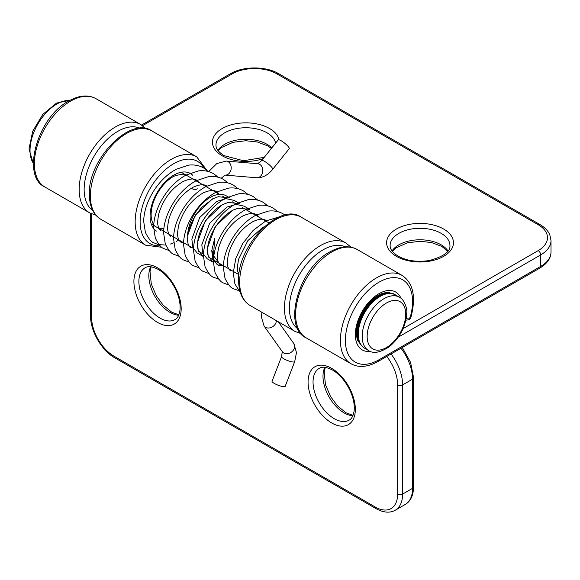 <?xml version="1.0" encoding="UTF-8"?>
<svg xmlns="http://www.w3.org/2000/svg" width="580" height="580" viewBox="0 0 580 580"><rect width="100%" height="100%" fill="white"/><g stroke="black" fill="none" stroke-linecap="round" stroke-linejoin="round"><path stroke-width="0.87" d="M187.608 235.415L195.329 215.079L212.555 198.846L218.225 196.707L229.89 197.939L226.229 195.823A32.016 18.488 120 0 0 202.036 203.906A32.016 18.488 120 0 0 187.608 235.415M197.461 242.418L205.276 220.828L222.51 204.595L228.172 202.449L239.844 203.681L234.168 200.405L226.178 198.657L216.891 201.347L199.658 217.58L191.842 239.17L192.959 247.762L197.229 253.025L202.855 256.266L198.164 249.799L197.461 242.418M207.415 248.16L215.231 226.57L232.457 210.337L238.126 208.198L249.799 209.431L244.115 206.154L236.132 204.406L226.838 207.096L209.612 223.329L201.796 244.919L202.913 253.511L207.183 258.767L212.802 262.015L208.118 255.541L207.415 248.16M247.319 208.72L246.783 208.162M212.461 251.075A32.016 18.488 120 0 0 219.095 265.64L217.137 264.516L212.867 259.253L211.743 250.661L214.694 238.373L213.483 255.671L220.56 265.067C218.87 263.646 217.913 261.812 217.688 259.557C217.058 257.977 217.377 254.069 218.631 247.834C223.054 233.523 231.108 222.908 242.802 215.985C252.989 211.475 255.461 214.354 256.324 214.614L258.586 216.557M218.102 264.995L222.017 265.734M222.43 265.727L223.329 265.654M281.206 140.773A7.04 1.464 38.7 0 1 287.013 145.268A7.04 1.464 38.7 0 1 289.202 148.697L272.665 169.36A7.04 1.464 38.7 0 0 270.476 165.931A7.04 1.464 38.7 0 0 264.668 161.436A7.04 1.464 38.7 0 0 261.674 160.559L278.212 139.903A7.04 1.464 38.7 0 1 281.206 140.773M285.186 386.324A7.04 1.508 -158.9 0 1 281.104 386.193A7.04 1.508 -158.9 0 1 274.296 383.431A7.04 1.508 -158.9 0 1 272.049 381.263L281.561 356.599A7.04 1.508 -158.9 0 0 283.808 358.766A7.04 1.508 -158.9 0 0 290.609 361.529A7.04 1.508 -158.9 0 0 294.691 361.666L285.186 386.324M157.542 267.829A33.43 19.3 60 0 1 181.178 308.77A33.43 19.3 60 0 1 157.542 322.415A33.43 19.3 60 0 1 133.907 281.481A33.43 19.3 60 0 1 157.542 267.829M160.029 318.108A29.906 17.27 -120 0 0 174.986 319.587C177.465 318.464 179.133 315.324 179.996 310.169C181.518 294.575 169.744 275.855 158.268 269.446C149.075 264.806 146.283 267.257 145.072 267.786A29.906 17.27 -120 0 0 140.49 291.755A29.906 17.27 -120 0 0 160.029 318.108M178.691 315.223A29.906 17.27 60 0 1 169.983 312.366A29.906 17.27 60 0 1 150.713 266.757M331.702 368.38A33.43 19.3 60 0 1 355.337 409.321A33.43 19.3 60 0 1 331.702 422.965A33.43 19.3 60 0 1 308.067 382.032A33.43 19.3 60 0 1 331.702 368.38M334.189 418.659A29.906 17.27 -120 0 0 349.145 420.137C351.625 419.014 353.293 415.875 354.155 410.72C355.678 395.125 343.904 376.405 332.427 369.996C323.234 365.356 320.45 367.807 319.239 368.336A29.906 17.27 -120 0 0 314.65 392.305A29.906 17.27 -120 0 0 334.189 418.659M352.85 415.773A29.906 17.27 60 0 1 344.143 412.916A29.906 17.27 60 0 1 324.873 367.314M156.426 231.065A33.43 19.3 -60 0 1 152.04 204.102A33.43 19.3 -60 0 1 173.71 175.182A33.43 19.3 -60 0 1 192.719 175.276M186.18 175.138L182.968 174.109L175.421 175.551L172.985 176.791C161.508 183.207 149.734 201.92 151.264 217.514C152.119 222.669 153.787 225.816 156.274 226.939A29.906 17.27 120 0 0 163.886 228.179M151.953 130.993A51.018 29.457 120 0 0 112.636 144.666A51.018 29.457 120 0 0 90.364 196.011A51.018 29.457 120 0 0 100.934 219.363L145.718 245.224A51.018 29.457 -60 0 1 137.895 204.341A51.018 29.457 -60 0 1 171.223 159.377A51.018 29.457 -60 0 1 196.736 156.854L151.953 130.993C130.862 115.493 87.761 159.203 89.334 194.575C89.545 206.582 93.409 214.846 100.934 219.363M203.95 168.135A47.502 27.427 120 0 0 173.71 163.69A47.502 27.427 120 0 0 140.846 213.454A47.502 27.427 120 0 0 160.16 245.782M301.23 217.181A51.018 29.457 120 0 0 261.913 230.855A51.018 29.457 120 0 0 239.649 282.199A51.018 29.457 120 0 0 250.212 305.551L294.995 331.405A51.018 29.457 -60 0 1 294.995 272.498A51.018 29.457 -60 0 1 346.013 243.042L301.23 217.181C280.147 201.68 237.046 245.391 238.612 280.756C238.822 292.769 242.694 301.027 250.212 305.551M91.611 213.853L91.611 317.39A31.668 18.284 -120 0 0 113.999 356.178L375.238 507A31.668 18.284 -120 0 0 397.634 494.073A3.516 2.03 180 0 0 402.607 494.073L412.561 488.324L412.561 379.153L402.607 384.902L402.607 494.073A35.184 20.314 60 0 1 395.321 510.183L405.275 504.433A35.184 20.314 -120 0 0 412.561 488.324A3.516 2.03 180 0 0 413.591 486.888C413.388 495.458 410.611 501.309 405.275 504.433M397.634 494.073L397.634 384.902A31.668 18.284 -120 0 0 386.766 356.454M345.426 246.841A47.502 27.427 120 0 0 299.244 274.949A47.502 27.427 120 0 0 297.989 328.99M195.663 179.677A33.43 19.3 -60 0 1 196.134 180.88M391.058 353.974A35.184 20.314 60 0 1 402.607 384.902A3.516 2.03 180 0 1 397.634 384.902M402.281 347.5L410.589 362.399L413.591 377.718A3.516 2.03 180 0 1 412.561 379.153A35.184 20.314 -120 0 0 401.012 348.232M192.371 188.826A3.516 2.03 0 0 0 197.352 188.826M113.999 356.178A3.516 2.03 -60 0 0 114.731 357.787L375.971 508.609A3.516 2.03 -60 0 1 375.238 507M114.731 357.787C101.71 350.661 90.241 330.788 90.581 315.955A3.516 2.03 0 0 0 91.611 317.39M359.803 343.005A29.906 17.27 -60 0 1 357.258 332.862A29.906 17.27 -60 0 1 388.462 293.364M381.625 295.118A30.348 17.523 120 0 0 357.766 333.514A30.348 17.523 120 0 0 357.904 336.212C358.687 342.178 360.941 346.195 364.661 348.261A30.791 17.777 120 0 1 358.281 334.167A30.791 17.777 120 0 1 371.722 303.188A30.791 17.777 120 0 1 395.444 294.937C393.32 292.806 388.716 292.864 381.625 295.118M69.716 100.463A37.823 21.837 120 0 0 30.029 150.401A37.823 21.837 120 0 0 33.372 163.415M399.345 297.192C403.941 298.591 407.544 309.234 406.754 312.721C406.022 325.887 400.33 337.132 389.666 346.456C380.408 352.604 373.375 353.952 368.554 350.516A30.791 17.777 -60 0 1 362.181 336.422A30.791 17.777 -60 0 1 375.615 305.435A30.791 17.777 -60 0 1 399.345 297.192L395.444 294.937M367.154 336.422A27.267 15.747 120 0 0 386.439 347.55A27.267 15.747 120 0 0 405.717 314.157A27.267 15.747 120 0 0 386.439 303.021A27.267 15.747 120 0 0 367.154 336.422M275.601 143.166A29.906 17.27 0 0 0 267.01 132.805A29.906 17.27 0 0 0 234.421 129.065A29.906 17.27 0 0 0 215.956 145.014C216.101 146.334 215.376 149.974 223.989 155.614L243.433 160.74L264.255 157.34M263.219 158.637A33.43 19.3 180 0 1 222.227 155.788A33.43 19.3 180 0 1 222.227 128.499A33.43 19.3 180 0 1 269.504 128.499A33.43 19.3 180 0 1 279.045 139.809M217.884 150.409A29.906 17.27 180 0 1 267.01 144.297A29.906 17.27 180 0 1 271.802 147.907M449.935 245.565A29.906 17.27 0 0 0 441.177 233.356A29.906 17.27 0 0 0 408.581 229.615A29.906 17.27 0 0 0 390.115 245.565C390.26 246.884 389.542 250.524 398.148 256.164C406.855 260.891 417.259 262.341 429.36 260.529C443.649 256.563 450.508 251.575 449.935 245.565M443.664 229.049A33.43 19.3 180 0 1 443.664 256.338A33.43 19.3 180 0 1 396.387 256.338A33.43 19.3 180 0 1 396.387 229.049A33.43 19.3 180 0 1 443.664 229.049M392.044 250.959A29.906 17.27 180 0 1 441.177 244.847A29.906 17.27 180 0 1 448.007 250.959M95.968 98.68A51.018 29.457 120 0 0 70.463 101.203A51.018 29.457 120 0 0 37.127 146.16A51.018 29.457 120 0 0 44.95 187.043L89.733 212.904A51.018 29.457 -60 0 1 89.733 153.99A51.018 29.457 -60 0 1 140.751 124.533L95.968 98.68C88.298 94.424 79.206 95.207 68.701 101.029C37.287 117.349 20.982 176.537 44.95 187.043M357.207 249.501A51.018 29.457 120 0 0 331.702 252.032A51.018 29.457 120 0 0 298.374 296.989A51.018 29.457 120 0 0 306.189 337.872L350.98 363.725A51.018 29.457 -60 0 1 350.973 304.812A51.018 29.457 -60 0 1 401.998 275.362L357.207 249.501C349.537 245.253 340.445 246.036 329.94 251.858C298.526 268.177 282.228 327.359 306.189 337.872M406.247 318.391L410.031 317.833A47.502 27.427 120 0 0 387.628 278.509A47.502 27.427 120 0 0 345.673 335.168A47.502 27.427 120 0 0 378.972 359.767L540.698 266.394L540.698 254.903L398.337 337.089M370.352 351.371A33.43 19.3 -60 0 1 362.261 311.329A33.43 19.3 -60 0 1 400.983 298.316M403.114 328.592L538.204 250.596A31.668 18.284 0 0 0 538.204 224.736L276.964 73.914A31.668 18.284 0 0 0 232.181 73.914L142.513 125.679M140.164 128.332A47.502 27.427 120 0 0 93.982 156.44A47.502 27.427 120 0 0 92.735 210.489M378.972 359.767A3.516 2.03 60 0 1 378.247 361.376L539.966 268.004A3.516 2.03 60 0 0 540.698 266.394A35.184 20.314 0 0 0 551 252.032L551 240.54A35.184 20.314 180 0 1 540.698 254.903A3.516 2.03 60 0 0 538.204 250.596M410.915 317.39A3.516 1.102 16.5 0 1 410.031 317.833A3.516 2.61 81.6 0 1 408.059 319.877A3.516 3.516 0 0 0 410.915 317.39C416.244 296.866 413.272 282.851 401.998 275.362M538.204 224.736A3.516 2.03 -60 0 1 539.966 224.561L278.726 73.74C266.046 66.026 243.1 66.026 230.419 73.74L141.578 125.034M276.964 73.914A3.516 2.03 -60 0 1 278.726 73.74M232.181 73.914A3.516 2.03 -120 0 0 230.419 73.74M208.655 171.607L216.797 163.567L226.243 161.081A7.04 5.546 94.8 0 1 228.121 161.682A7.04 5.546 94.8 0 1 230.999 169.722A7.04 5.546 94.8 0 1 225.178 175.117L256.628 177.756C262.508 178.009 267.858 175.203 272.665 169.36M226.243 161.081L257.81 163.734A7.04 5.546 94.8 0 1 259.695 164.328A7.04 5.546 94.8 0 1 262.551 172.441A7.04 5.546 94.8 0 1 256.628 177.756M276.37 320.653A7.04 5.553 144.6 0 1 272.491 326.794A7.04 5.553 144.6 0 1 265.495 327.294A7.04 5.553 144.6 0 1 264.06 325.996L282.358 351.741A7.04 5.553 144.6 0 0 283.787 353.031A7.04 5.553 144.6 0 0 292.248 351.415A7.04 5.553 144.6 0 0 293.828 343.585L296.481 352.596L294.691 361.666M151.148 266.814L150.017 271.462L151.293 283.997L156.303 295.807L163.161 305.16L171.738 312.185L178.865 314.817M325.308 367.365L324.176 372.012L325.452 384.547L330.462 396.358L337.321 405.71L345.897 412.742L353.024 415.367M145.718 245.224L161.9 247.29M413.591 377.718L413.591 486.888M351.067 247.218L346.013 243.042M294.995 331.405L301.143 333.688M206.698 170.078L196.736 156.854M375.971 508.609C383.496 512.72 389.949 513.242 395.321 510.183M90.581 213.36L90.581 315.955M33.379 163.778L29 148.966L32.705 131.254L42.819 114.391L56.514 103.088L70.035 100.289M368.554 350.516L364.661 348.261M238.975 274.688L214.433 260.514M213.056 259.724L208.72 257.223M203.101 253.975L198.773 251.474M193.155 248.233L151.293 224.061M268.881 222.887L242.454 207.625M236.836 204.377L232.5 201.876M226.881 198.636L222.546 196.134M219.465 194.351L181.199 172.26M271.368 148.458L267.743 145.906L257.368 141.991L245.84 140.73L233.102 142.296L221.611 147.458L218.152 150.764M447.738 251.314L441.902 246.456L431.527 242.542L420 241.28L407.262 242.846L395.77 248.008L392.312 251.314M405.891 320.196L408.059 319.877M391.442 293.639C389.202 292.03 385.599 292.175 380.625 294.082C371.512 298.512 364.327 307.008 359.071 319.58C356.86 325.706 356.004 331.115 356.497 335.798L357.599 340.532L361.529 345.441M350.98 363.725C358.65 367.981 367.742 367.198 378.247 361.376M551 240.54L549.833 234.864C548.165 230.891 544.881 227.462 539.966 224.561M539.966 268.004C547.281 263.545 550.964 258.216 551 252.032M95.881 215.187L89.733 212.904M145.805 128.709L140.751 124.533M282.271 351.603L281.561 356.599M261.892 312.294L261.406 316.985L264.06 325.996M278.327 321.784L293.828 343.585M160.849 230.594C159.159 229.173 158.202 227.338 157.977 225.083C157.347 223.503 157.659 219.595 158.92 213.36C163.343 199.049 171.397 188.427 183.091 181.511C193.278 177.001 195.75 179.88 196.613 180.141L199.389 182.765M170.803 236.343C169.113 234.922 168.156 233.08 167.924 230.825C167.301 229.245 167.613 225.337 168.874 219.11C173.297 204.791 181.351 194.177 193.038 187.253C203.225 182.751 205.704 185.622 206.567 185.89L206.857 186.064M183.454 242.629L180.75 242.085C179.06 240.664 178.103 238.829 177.879 236.575C177.248 234.994 177.567 231.087 178.828 224.851C183.244 210.54 191.306 199.919 202.993 193.002C213.179 188.493 215.658 191.371 216.514 191.632L218.783 193.575M190.704 247.834C189.015 246.413 188.058 244.571 187.833 242.324C187.202 240.736 187.514 236.829 188.775 230.601C191.117 222.06 195.598 214.208 202.21 207.038L212.947 198.744L218.225 196.707M198.164 249.799C197.664 248.675 197.49 246.254 197.628 242.534C198.2 235.987 200.767 228.984 205.342 221.538C210.504 213.621 216.376 207.93 222.966 204.457L228.172 202.449M208.118 255.541C207.618 254.424 207.437 252.003 207.582 248.283C208.148 241.73 210.721 234.733 215.296 227.287C220.458 219.37 226.331 213.672 232.921 210.199L238.126 208.198M230.514 270.817C228.825 269.395 227.868 267.554 227.636 265.306C227.012 263.719 227.324 259.818 228.585 253.583C233.008 239.272 241.062 228.65 252.757 221.727C257.274 219.559 260.869 218.776 263.537 219.385L266.278 220.364M238.938 275.014L237.59 271.048L237.343 267.431L238.539 259.325L247.863 240.606L262.704 227.476L264.161 226.773M165.764 245.064L158.137 244.571L153.809 242.788C151.257 242.048 148.444 238.547 145.355 232.275L143.666 221.263C143.934 211.656 147.081 201.876 153.098 191.929C159.34 181.888 167.004 174.341 176.095 169.302L188.638 165.141C194.177 164.488 199.186 165.423 203.652 167.953L208.242 171.492M169.215 250.582L163.763 248.53C161.211 247.798 158.391 244.296 155.302 238.025L153.62 227.005C153.888 217.399 157.035 207.625 163.053 197.679C169.287 187.63 176.958 180.09 186.042 175.044L198.592 170.89C204.131 170.23 209.133 171.165 213.6 173.703L218.196 177.233M179.169 256.324L173.717 254.279C171.165 253.54 168.345 250.038 165.256 243.767L163.575 232.754C163.843 223.148 166.982 213.368 173.007 203.428C179.242 193.379 186.905 185.832 195.996 180.793L208.539 176.632C214.085 175.979 219.088 176.915 223.554 179.445L228.15 182.983M189.116 262.073L183.672 260.021C181.119 259.289 178.299 255.787 175.211 249.516L173.522 238.496C173.797 228.89 176.936 219.117 182.954 209.17C189.196 199.121 196.859 191.581 205.951 186.535L218.493 182.381C224.032 181.721 229.042 182.656 233.508 185.194L238.097 188.725M199.07 267.815L193.618 265.77C191.067 265.031 188.246 261.529 185.158 255.258L183.476 244.245C183.744 234.639 186.89 224.859 192.908 214.919C199.15 204.87 206.813 197.323 215.898 192.285L228.448 188.123C233.987 187.47 238.989 188.406 243.455 190.936L248.051 194.474M209.025 273.564L203.573 271.512C201.021 270.78 198.2 267.279 195.112 261.007L193.43 249.987C193.698 240.381 196.845 230.608 202.862 220.661C209.097 210.612 216.761 203.073 225.852 198.026L238.394 193.872C243.941 193.213 248.943 194.148 253.409 196.685L258.252 200.477M219.429 279.393L213.527 277.262C210.975 276.522 208.155 273.02 205.066 266.749L203.384 255.737C203.652 246.13 206.792 236.35 212.809 226.41C219.051 216.362 226.715 208.814 235.806 203.776L248.349 199.614C253.895 198.962 258.898 199.897 263.363 202.427L267.953 205.965M228.926 285.055L223.474 283.004C220.922 282.271 218.102 278.77 215.02 272.498L213.331 261.478C213.6 251.872 216.746 242.099 222.763 232.152C229.006 222.104 236.669 214.564 245.753 209.518L258.303 205.363C263.842 204.704 268.844 205.639 273.31 208.176L278.161 211.968M239.859 290.971L233.428 288.753C230.876 288.021 228.056 284.512 224.968 278.24L223.286 267.228C223.554 257.621 226.7 247.849 232.718 237.901C238.953 227.853 246.616 220.306 255.707 215.267L268.25 211.106C273.796 210.453 278.799 211.388 283.265 213.918L285.099 215.1M240.192 292.146L234.922 283.99L233.24 272.97L235.792 258.441L242.672 243.643L253.097 230.448L265.662 221.016L279.806 216.702M170.484 244.028L173.71 242.795M176.11 241.613L178.857 239.975M257.665 163.734L261.674 160.559M221.198 178.27L225.062 175.109"/></g></svg>
